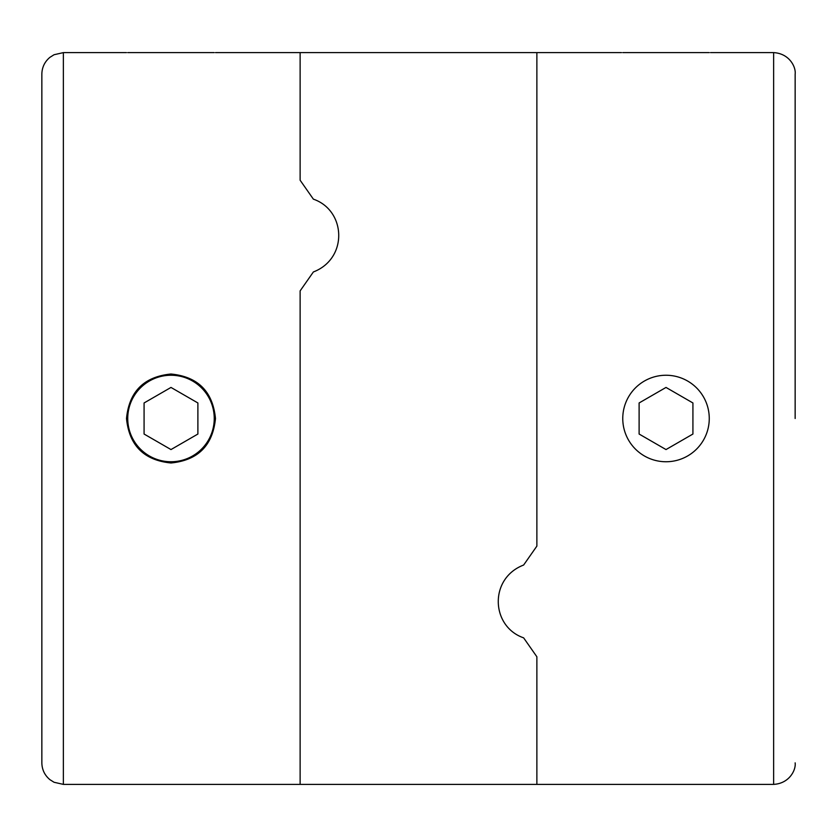 <?xml version="1.0" encoding="UTF-8"?>
<svg xmlns="http://www.w3.org/2000/svg" width="837" height="837" viewBox="0 0 837 837"><rect width="100%" height="100%" fill="white"/><g stroke="black" fill="none" stroke-linecap="round" stroke-linejoin="round"><path stroke-width="1.26" d="M215.475 52.616L300.127 52.616L300.127 180.227L313.373 199.154C346.173 210.474 348.171 258.633 313.373 271.962L300.127 290.889L300.127 784.384L536.873 784.384L536.873 656.773L536.873 784.384L773.629 784.384L773.629 52.616L710.498 52.616M215.475 418.5C212.797 445.493 197.971 460.319 171.01 462.987C144.016 460.329 129.18 445.504 126.502 418.521C129.139 391.549 143.954 376.713 170.947 374.013C197.94 376.65 212.786 391.475 215.475 418.5M63.371 784.384L63.371 52.616L54.06 54.729L49.917 57.334C44.685 61.718 41.996 67.316 41.85 74.137L41.85 762.863C41.996 769.684 44.685 775.282 49.917 779.665L54.06 782.271L63.371 784.384L300.127 784.384L300.127 290.889L313.373 271.962C348.171 258.633 346.173 210.474 313.373 199.154L300.127 180.227L300.127 52.616L536.873 52.616L536.873 546.111L523.627 565.038L536.873 546.111L536.873 52.616L621.525 52.616M523.627 637.846L536.873 656.773L523.627 637.846C490.827 626.526 488.829 578.367 523.627 565.038C488.829 578.367 490.827 626.526 523.627 637.846M795.15 418.5L795.15 74.137L795.15 418.5M709.263 52.616L622.759 52.616M666.011 375.248A43.252 43.252 0 0 1 703.467 440.126A43.252 43.252 0 0 1 628.556 440.126A43.252 43.252 0 0 1 666.011 375.248M666.011 449.563L692.921 434.037L692.921 402.963L666.011 387.437L639.112 402.963L639.112 434.037L666.011 449.563M170.989 375.248A43.252 43.252 0 0 1 208.444 440.126A43.252 43.252 0 0 1 133.533 440.126A43.252 43.252 0 0 1 170.989 375.248M170.989 449.563L197.888 434.037L197.888 402.963L170.989 387.437L144.079 402.963L144.079 434.037L170.989 449.563M214.241 52.616L127.737 52.616M63.371 52.616L126.502 52.616M773.629 52.616C789.605 53.495 796.102 67.305 795.15 74.137M773.629 784.384C789.605 783.505 796.102 769.695 795.15 762.863"/></g></svg>
